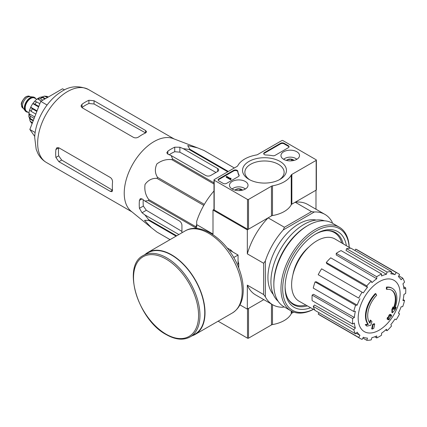 <?xml version="1.0" encoding="UTF-8"?>
<svg xmlns="http://www.w3.org/2000/svg" width="427" height="427" viewBox="0 0 427 427"><rect width="100%" height="100%" fill="white"/><g stroke="black" fill="none" stroke-linecap="round" stroke-linejoin="round"><path stroke-width="0.64" d="M151.329 227.66L131.089 211.173A42.118 24.318 -60 0 1 124.401 196.762A42.118 24.318 -60 0 1 139.923 153.821A42.118 24.318 -60 0 1 173.026 138.54L197.423 147.817L187.704 145.564L189.839 149.242A47.093 27.189 -60 0 0 189.038 149.455L183.21 148.639L179.874 147.23L174.723 147.182A45.321 26.17 120 0 0 167.859 151.147L166.792 152.802L167.859 154.163L171.19 155.577L172.604 158.945A47.093 27.189 -60 0 0 171.803 159.655C166.45 159.025 161.47 160.461 156.858 163.952C154.665 168.846 154.905 173.314 157.568 177.36A47.093 27.189 -60 0 0 156.987 178.374C152.204 178.08 148.222 180.087 145.041 184.405C144.278 190.127 145.516 195.176 148.767 199.553A47.093 27.189 -60 0 0 148.553 200.605L144.929 201.064L142.042 198.881L140.328 198.635L139.426 200.391A45.321 26.17 120 0 0 139.426 208.317L142.042 212.753L144.929 214.936L148.553 219.579A47.093 27.189 -60 0 0 148.767 220.38L144.513 220.359L151.329 227.66L156.987 232.069A47.093 27.189 -60 0 0 157.275 232.245L170.063 239.627M234.343 167.987L204.074 150.512L197.423 147.817M204.074 150.512A47.093 27.189 -60 0 1 204.368 150.678L234.343 167.982M181.934 232.779L181.934 225.397A3.64 2.103 -120 0 0 179.356 220.94L144.929 201.064M144.929 214.936L178.881 234.54M181.934 231.402L146.328 210.276L143.349 206.049A39.807 22.983 120 0 1 143.216 199.772M195.662 228.461L195.662 227.799A47.093 27.189 -60 0 1 195.876 226.753L196.692 224.65M227.74 171.798L189.038 149.455M228.328 171.457L189.839 149.242M213.986 182.836L172.604 158.945M213.986 184.01L171.803 159.655M170.069 239.627L156.987 232.069M176.084 236.152L148.767 220.38M176.671 235.816L148.553 219.579M195.662 227.799L148.553 200.605M195.876 226.753L148.767 199.553M203.775 205.392L156.987 178.374M204.362 204.373L157.568 177.36M171.19 155.577L205.617 175.454A3.64 2.103 0 0 0 210.767 175.454L217.637 171.489A3.64 2.103 0 0 0 218.699 169.999A3.64 2.103 0 0 0 217.637 168.516L183.21 148.639M169.215 154.739A39.807 22.983 120 0 1 174.723 151.713L179.874 152.183L215.966 172.449M386.851 289.389L386.339 289.09A84.957 62.347 -100.2 0 0 386.435 287.131L386.953 287.43A21.846 12.613 -60 0 1 392.349 288.358A21.846 12.613 -60 0 1 394.468 309.303A83.676 55.964 -9.5 0 0 396.144 307.355A81.509 65.641 103.8 0 1 395.055 309.885A83.308 55.718 170.5 0 1 392.397 312.772A84.028 39.353 -128 0 0 392.397 309.73A83.158 66.964 -76.2 0 0 393.475 307.248A83.713 39.204 52 0 1 393.55 309.586A19.904 11.492 -60 0 0 391.724 290.243A19.904 11.492 -60 0 0 386.851 289.389A84.957 62.347 -100.2 0 0 386.953 287.43M386.435 287.131A21.846 12.613 -60 0 1 391.831 288.06L392.349 288.358M391.463 290.098A19.904 11.492 -60 0 1 393.513 308.102M392.397 312.772L391.885 312.473A84.028 39.353 -128 0 0 391.885 309.431A83.158 66.964 -76.2 0 0 392.957 306.954L393.475 307.248M391.885 309.431L392.397 309.73M395.092 307.696A83.676 55.964 -9.5 0 0 395.626 307.061L396.144 307.355M366.948 326.105L366.435 325.812A81.509 10.985 -144.5 0 0 365.25 324.6A83.676 39.188 8 0 0 367.866 324.066A21.846 12.613 -60 0 1 375.381 293.514L375.899 293.813A84.957 30.408 45.7 0 1 376.694 295.254A19.904 11.492 -60 0 0 369.995 323.18A83.713 55.99 -110.5 0 0 370.775 320.357A83.158 11.209 35.5 0 1 371.933 321.542A84.028 56.199 69.5 0 1 370.807 325.241A83.308 39.017 -172 0 1 366.948 326.105A81.509 10.985 -144.5 0 0 365.763 324.894A83.676 39.188 8 0 0 368.378 324.365A21.846 12.613 -60 0 1 375.899 293.813M367.866 324.066L368.378 324.365M365.25 324.6L365.763 324.894M369.563 322.615A83.713 55.99 -110.5 0 0 370.257 320.058L370.775 320.357M372.189 329.1L371.671 328.801A84.055 48.529 -120 0 0 372.606 324.381L373.118 324.68A83.66 48.299 0 0 0 374.682 323.997A84.316 48.683 60 0 1 373.753 328.416A82.358 47.546 180 0 1 372.189 329.1A84.055 48.529 -120 0 0 373.118 324.68M372.606 324.381A83.66 48.299 0 0 0 374.169 323.698L374.682 323.997M387.577 319.353L387.059 319.054A84.546 48.811 -120 0 0 387.358 317.64A83.27 48.075 0 0 0 388.65 316.701A84.316 48.683 -120 0 0 388.928 315.179L389.445 315.473A83.66 48.299 0 0 0 390.63 314.571A84.055 48.529 60 0 1 390.347 316.097A83.27 48.075 0 0 0 391.57 315.115A83.724 48.336 60 0 1 391.271 316.53A82.854 47.835 180 0 1 390.048 317.512A84.055 48.529 60 0 1 389.696 318.99A82.358 47.546 180 0 1 388.517 319.892A84.316 48.683 -120 0 0 388.869 318.414A82.854 47.835 180 0 1 387.577 319.353A84.546 48.811 -120 0 0 387.871 317.939A83.27 48.075 0 0 0 389.162 316.999A84.316 48.683 -120 0 0 389.445 315.473M388.928 315.179A83.66 48.299 0 0 0 390.113 314.277L390.63 314.571M388.65 316.701L389.162 316.999M387.358 317.64L387.871 317.939M388.164 318.932A84.316 48.683 -120 0 1 387.999 319.593L388.517 319.892M390.508 315.265A83.27 48.075 0 0 0 391.052 314.816L391.57 315.115M292.943 274.62A30.221 17.448 -60 0 1 308.902 246.982M213.986 209.465L212.998 210.036L247.329 229.859L268.113 217.855A52.19 30.13 120 0 0 247.329 253.862L247.329 229.859M283.277 307.21L283.987 306.799L283.277 307.21A52.19 30.13 120 0 1 272.73 304.787A52.19 30.13 120 0 1 265.354 296.861L265.354 260.966A52.19 30.13 120 0 1 283.277 229.913L284.419 227.271L268.113 217.855M284.419 227.271L311.507 211.632L295.201 202.217L315.985 190.218L315.985 209.235M213.986 190.986A52.19 30.13 120 0 0 196.692 221.325L196.692 224.623L212.998 234.039L212.998 210.036M239.953 304.878L247.329 309.137L263.795 299.631L248.53 308.443L248.53 338.173L271.465 324.931A2.429 1.404 0 0 1 272.49 324.579A27.915 16.119 0 0 0 291.241 313.754A2.429 1.404 0 0 1 291.849 313.167L293.707 312.089M231.914 251.172A11.807 6.816 60 0 1 232.875 252.037M238.058 261.014A11.807 6.816 60 0 1 238.33 262.279M265.354 296.861L263.635 294.55L263.635 263.272L247.329 253.862M196.692 228.514L196.692 224.623M247.329 309.137L247.329 285.135A52.19 30.13 120 0 0 255.565 294.876L272.73 304.787M263.635 294.55L247.329 285.135M273.275 294.4A43.693 25.225 -60 0 1 276.974 246.977A43.693 25.225 -60 0 1 316.199 220.054M332.291 223.134L332.291 222.318A52.19 30.13 120 0 0 324.92 214.391A52.19 30.13 120 0 0 314.368 211.963L283.277 229.913M311.507 211.632L314.368 211.963M324.92 214.391L307.755 204.48A52.19 30.13 120 0 0 295.201 202.217M263.635 263.272L265.354 260.966M305.929 305.086A41.147 23.757 -60 0 1 293.184 303.843A41.147 23.757 -60 0 1 287.59 298.003M326.474 230.649A41.147 23.757 -60 0 1 334.33 232.576A41.147 23.757 -60 0 1 341.776 242.995M293.184 303.843L291.465 302.85A41.147 23.757 -60 0 1 290.429 302.188M331.517 231.018A41.147 23.757 -60 0 1 332.612 231.583L334.33 232.576M294.251 304.398A41.462 23.939 -60 0 1 291.518 303.245M332.98 231.434A41.462 23.939 -60 0 1 335.344 233.222M379.155 330.172A29.644 17.117 -60 0 1 358.189 318.067A29.644 17.117 -60 0 1 379.155 281.761A29.644 17.117 -60 0 1 400.115 293.861A29.644 17.117 -60 0 1 379.155 330.172M376.753 276.76L376.753 278.751L336.241 254.972L336.241 253.371L376.753 276.76A37.624 21.724 120 0 1 381.557 273.985L381.557 275.975A35.195 20.32 -60 0 1 386.414 274.283L346.035 250.462L346.564 248.679L387.075 272.063L386.414 274.283M371.234 281.212A37.624 21.724 120 0 0 366.793 285.898L326.287 262.509A37.624 21.724 120 0 1 330.728 257.823L371.234 281.212L371.896 282.669A35.195 20.32 -60 0 1 376.753 278.751M366.793 285.898L367.455 287.355L326.815 263.683L326.287 262.509M362.117 292.207A37.624 21.724 120 0 0 358.717 298.094L318.211 274.705A37.624 21.724 120 0 1 321.606 268.818L363.334 292.911A35.195 20.32 -60 0 1 367.455 287.355M358.717 298.094L319.188 275.271M357.185 305.14L355.595 305.294L315.083 281.911L316.364 281.783L357.185 305.14A35.195 20.32 -60 0 1 359.94 298.793M355.595 305.294A37.624 21.724 120 0 0 353.753 311.486L355.349 311.326A35.195 20.32 -60 0 0 354.383 317.496L352.659 318.489A37.624 21.724 120 0 0 352.659 324.04L354.383 323.042A35.195 20.32 -60 0 0 355.349 328.096L353.753 329.777A37.624 21.724 120 0 0 355.595 333.839L357.185 332.158A35.195 20.32 -60 0 0 359.94 335.323L358.717 337.437A37.624 21.724 120 0 0 360.34 338.552A37.624 21.724 120 0 0 362.117 339.401L363.334 337.287A35.195 20.32 -60 0 0 367.455 338.088L366.793 340.308A37.624 21.724 120 0 0 371.234 339.865L371.896 337.645A35.195 20.32 -60 0 0 376.753 335.958L376.753 337.949A37.624 21.724 120 0 0 381.557 335.174L381.557 333.183A35.195 20.32 -60 0 0 386.414 329.265L387.075 330.722A37.624 21.724 120 0 0 391.511 326.036L390.854 324.579A35.195 20.32 -60 0 0 394.97 319.022L396.192 319.727A37.624 21.724 120 0 0 399.587 313.84L398.37 313.135A35.195 20.32 -60 0 0 401.118 306.794L402.714 306.634A37.624 21.724 120 0 0 404.55 300.448L402.96 300.603A35.195 20.32 -60 0 0 403.926 294.438L405.65 293.445A37.624 21.724 120 0 0 405.65 287.894L403.926 288.887A35.195 20.32 -60 0 0 402.96 283.838L404.55 282.156A37.624 21.724 120 0 0 402.714 278.094L401.118 279.776A35.195 20.32 -60 0 0 398.37 276.605L399.587 274.497A37.624 21.724 120 0 0 397.964 273.381A37.624 21.724 120 0 0 396.192 272.533L394.97 274.646L391.265 272.458M346.564 248.679A37.624 21.724 120 0 1 351.005 248.236L391.511 271.625L390.854 273.846A35.195 20.32 -60 0 1 394.97 274.646M391.511 271.625A37.624 21.724 120 0 0 387.075 272.063M314.896 310.141L299.162 301.265A35.927 20.742 -60 0 1 299.055 259.723A35.927 20.742 -60 0 1 335.083 239.04L350.636 248.231M356.187 333.209L359.94 335.323M353.753 329.777L313.247 306.389L314.528 305.033L355.349 328.096M352.659 318.489L312.148 295.1L313.535 294.299L354.383 317.496M312.148 295.1A37.624 21.724 120 0 0 312.148 300.651L352.659 324.04M315.083 281.911A37.624 21.724 120 0 0 313.247 288.097L353.753 311.486M336.241 253.371A37.624 21.724 120 0 1 341.05 250.596L381.557 273.985M397.964 273.381L357.458 249.992A37.624 21.724 120 0 0 355.68 249.144L396.192 272.533M355.68 249.144L354.906 250.489M398.813 275.842L402.714 278.094M403.648 286.741L405.65 287.894M403.168 299.647L404.55 300.448M385.688 329.922L387.075 330.722M374.751 336.796L376.753 337.949M362.891 338.056L366.793 340.308M318.985 312.703L318.211 314.048L358.717 337.437M318.211 314.048A37.624 21.724 120 0 0 319.834 315.163L360.34 338.552M313.247 306.389A37.624 21.724 120 0 0 315.083 310.456L355.595 333.839M64.536 89.937L62.55 88.789L40.752 101.375L29.847 129.472L34.758 136.453M29.847 129.472L35.169 132.541M40.752 101.375L47.071 105.026M133.528 137.409L82.032 107.679L80.965 106.029L82.032 104.231A42.118 24.318 120 0 1 88.901 100.265L94.047 100.745L145.543 130.475L146.61 131.794L145.543 132.968A42.118 24.318 -60 0 0 138.679 136.934C136.966 138.001 135.252 138.161 133.528 137.409M82.032 104.231L82.032 107.465A38.184 22.044 120 0 1 88.901 103.499L94.047 103.991L145.543 132.904L145.543 130.475M55.884 149.525L58.686 147.907A38.184 22.044 120 0 0 58.686 155.834L61.68 160.05L112.472 190.186L110.369 191.403L112.039 191.664L112.525 190.154A42.118 24.318 -60 0 1 112.525 182.228C112.6 180.215 111.879 178.646 110.369 177.525L58.873 147.795L56.908 147.699L55.884 149.525A42.118 24.318 120 0 0 55.884 157.451L58.873 161.673L61.68 160.05M110.369 191.403L58.873 161.673M238.746 267.975L238.746 263.747L238.058 264.148L238.058 255.031L230.164 250.473L230.852 250.073L227.191 247.959M233.708 257.54L238.058 255.031M238.746 263.747A17.961 10.371 -120 0 0 238.058 261.479M232.475 251.807A17.961 10.371 -120 0 0 230.852 250.073M190.228 336.882L195.032 334.106A46.97 27.12 -120 0 0 195.032 279.872A46.97 27.12 -120 0 0 148.062 252.752L143.253 255.527C121.62 265.813 137.948 319.903 166.258 334.603C175.422 339.78 183.413 340.538 190.228 336.882A46.97 27.12 -120 0 0 190.228 282.647A46.97 27.12 -120 0 0 143.253 255.527M192.102 335.798A47.333 27.328 -120 0 0 195.214 334.426A47.333 27.328 -120 0 0 195.214 279.765A47.333 27.328 -120 0 0 147.881 252.437A47.333 27.328 -120 0 0 145.132 254.444M218.112 321.205L247.5 338.173A0.726 0.422 0 0 0 248.53 338.173M247.5 308.443A0.726 0.422 0 0 0 248.53 308.443M275.079 155.369A2.429 1.404 180 0 1 272.623 155.711A26.704 15.415 180 0 0 265.978 155.006A2.429 1.404 180 0 1 263.689 153.608A2.429 1.404 180 0 1 264.398 152.615L280.63 143.242A2.429 1.404 180 0 1 284.062 143.242L288.353 145.719A2.429 1.404 180 0 1 289.063 146.712A2.429 1.404 180 0 1 288.353 147.705L275.079 155.369M248.53 199.436A0.726 0.422 180 0 1 247.5 199.436L214.199 180.21A0.726 0.422 180 0 1 213.986 179.911A0.726 0.422 180 0 1 214.199 179.612L237.14 166.37A2.429 1.404 180 0 0 237.748 165.783A27.915 16.119 180 0 1 256.499 154.953A2.429 1.404 180 0 0 257.518 154.606L281.831 140.568A0.726 0.422 180 0 1 282.861 140.568L316.161 159.794A0.726 0.422 180 0 1 316.375 160.093A0.726 0.422 180 0 1 316.161 160.387L291.849 174.424A2.429 1.404 180 0 0 291.241 175.011A27.915 16.119 180 0 1 272.49 185.841A2.429 1.404 180 0 0 271.465 186.193L248.53 199.436L248.53 229.166A0.726 0.422 180 0 1 247.5 229.166L214.199 209.94A0.726 0.422 180 0 1 213.986 209.641L213.986 179.911M296.802 151.745A9.277 5.359 180 0 1 299.519 155.599A9.277 5.359 180 0 1 290.243 160.888A9.277 5.359 180 0 1 280.961 155.599A9.277 5.359 180 0 1 286.64 150.598A9.277 5.359 180 0 1 296.802 151.745M245.306 181.475A9.277 5.359 180 0 1 248.023 185.329A9.277 5.359 180 0 1 238.746 190.618A9.277 5.359 180 0 1 229.47 185.329A9.277 5.359 180 0 1 235.144 180.327A9.277 5.359 180 0 1 245.306 181.475M280.027 161.433A21.964 12.682 180 0 1 280.027 179.367A21.964 12.682 180 0 1 248.962 179.367A21.964 12.682 180 0 1 248.962 161.433A21.964 12.682 180 0 1 280.027 161.433M226.561 183.38A2.429 1.404 180 0 1 223.129 183.38L218.837 180.904A2.429 1.404 180 0 1 218.122 179.911A2.429 1.404 180 0 1 218.837 178.918L233.692 170.341A2.429 1.404 180 0 1 236.275 170.026A2.429 1.404 180 0 1 237.834 171.254A26.704 15.415 180 0 0 239.056 175.091A2.429 1.404 180 0 1 239.173 175.518A2.429 1.404 180 0 1 238.463 176.506L226.561 183.38M316.375 160.093L316.375 189.823A0.726 0.422 180 0 1 316.161 190.116L291.849 204.154L291.849 174.424M248.53 229.166L271.465 215.923A2.429 1.404 180 0 1 272.49 215.571A27.915 16.119 180 0 0 291.241 204.741A2.429 1.404 180 0 1 291.849 204.154M249.832 179.842A19.631 11.332 180 0 1 244.868 172.556A19.631 11.332 180 0 1 256.782 161.881A19.631 11.332 180 0 1 278.372 164.288A19.631 11.332 180 0 1 284.12 172.556A19.631 11.332 180 0 1 279.151 179.842M263.742 153.901A2.429 1.404 180 0 1 264.398 153.208L280.63 143.84A2.429 1.404 180 0 1 284.062 143.84L288.353 146.317A2.429 1.404 180 0 1 289.01 147.011M218.181 180.21A2.429 1.404 180 0 1 218.837 179.516L233.692 170.939A2.429 1.404 180 0 1 236.275 170.619A2.429 1.404 180 0 1 237.834 171.851L237.834 171.254M239.12 175.812A2.429 1.404 180 0 0 239.056 175.684A26.704 15.415 180 0 1 237.834 171.851M231.023 178.822L231.023 179.415L230.505 179.714L230.505 179.116L231.023 178.822L230.575 178.475L230.938 178.176L230.185 178.337L226.732 176.346L226.214 176.639L230.505 179.116M230.938 178.769L230.938 178.176M230.505 179.714L226.214 177.237L226.214 176.639M234.962 190.154A4.206 2.429 180 0 1 235.773 189.492L239.835 188.862L241.442 190.25M235.773 190.335L235.773 189.492A4.206 2.429 180 0 1 239.835 188.862A4.206 2.429 180 0 1 242.531 190.154M232.203 189.06A7.526 4.345 180 0 1 233.425 188.136A7.526 4.345 180 0 1 244.068 188.136L244.068 188.136A7.526 4.345 180 0 1 245.29 189.06M244.756 188.531L244.068 188.136L244.756 188.531A8.497 4.905 180 0 1 245.434 188.974M232.058 188.974A8.497 4.905 180 0 1 232.736 188.531L233.425 188.136M239.835 190.581L239.835 188.862M286.453 160.424A4.206 2.429 180 0 1 287.27 159.762L291.326 159.132L292.938 160.52M287.27 160.605L287.27 159.762A4.206 2.429 180 0 1 291.326 159.132A4.206 2.429 180 0 1 294.027 160.424M283.699 159.33A7.526 4.345 180 0 1 284.921 158.406A7.526 4.345 180 0 1 295.564 158.406L295.564 158.406A7.526 4.345 180 0 1 296.781 159.33M296.247 158.801L295.564 158.406L296.247 158.801A8.497 4.905 180 0 1 296.93 159.244M283.555 159.244A8.497 4.905 180 0 1 284.233 158.801L284.921 158.406M291.326 160.851L291.326 159.132M313.429 309.313A47.093 27.189 -60 0 1 282.701 287.734A47.093 27.189 -60 0 1 315.131 231.551A47.093 27.189 -60 0 1 349.19 247.377M310.621 307.728A43.693 25.225 -60 0 1 285.092 287.334A43.693 25.225 -60 0 1 315.985 233.82A43.693 25.225 -60 0 1 346.414 245.733M313.487 309.345A48.304 27.888 -60 0 1 290.974 310.835A48.304 27.888 -60 0 1 290.974 255.058A48.304 27.888 -60 0 1 339.284 227.169A48.304 27.888 -60 0 1 349.249 247.409M290.974 310.835L283.854 306.725A48.304 27.888 -60 0 1 273.846 284.612A48.304 27.888 -60 0 1 308.006 225.445A48.304 27.888 -60 0 1 332.158 223.054L339.284 227.169M273.846 284.612L273.846 283.32A46.73 26.981 -60 0 1 306.89 226.091L308.006 225.445M278.126 301.254A46.73 26.981 -60 0 1 280.608 249.069A46.73 26.981 -60 0 1 324.557 220.834M307.371 305.892A41.723 24.088 -60 0 1 293.733 304.825A41.723 24.088 -60 0 1 285.097 286.517M315.281 234.236A41.723 24.088 -60 0 1 335.457 232.56A41.723 24.088 -60 0 1 343.196 243.833M34.491 97.457A8.252 4.766 120 0 0 34.32 97.351A8.252 4.766 120 0 0 33.119 96.977L29.778 96.673A6.795 3.923 120 0 0 24.969 99.443A6.795 3.923 120 0 0 22.562 105.64A6.795 3.923 120 0 0 23.207 108.047L25.145 110.79A8.252 4.766 120 0 0 26.068 111.644A8.252 4.766 120 0 0 26.244 111.741M33.119 96.977A8.252 4.766 120 0 0 27.28 100.34A8.252 4.766 120 0 0 24.36 107.866A8.252 4.766 120 0 0 25.145 110.79M35.82 98.776A8.252 4.766 120 0 0 34.667 97.548A8.252 4.766 120 0 0 28.305 99.758A8.252 4.766 120 0 0 24.702 108.063A8.252 4.766 120 0 0 26.41 111.842A8.252 4.766 120 0 0 28.049 112.226M32.415 122.864L30.013 120.905L29.693 118.845L33.189 120.862M29.249 117.692A13.595 7.846 120 0 0 29.693 118.845M28.844 116.715L30.242 118.541A15.778 9.111 -60 0 1 30.242 116.165L28.929 113.614L34.71 116.95M28.833 116.715L28.929 113.614A13.595 7.846 120 0 1 29.655 110.001M35.825 114.068L31.219 111.404L29.666 109.931L30.723 107.22L37.064 110.876M36.855 111.415L32.249 108.752L30.723 107.22A13.595 7.846 120 0 1 32.815 103.596L34.635 101.316M38.595 106.931L32.815 103.596L34.907 104.145A15.778 9.111 -60 0 1 36.69 101.925L34.635 101.322M37.789 98.546L37.459 98.845A13.595 7.846 120 0 0 34.688 101.279M41.296 101.06L37.459 98.845L40.325 98.706A15.778 9.111 -60 0 1 42.385 97.516L40.095 97.217M47.568 97.441L44.317 96.134L42.374 96.886A13.595 7.846 120 0 0 41.152 97.078M48.326 97.004L46.959 96.369L44.312 96.123M34.139 118.412L30.242 116.165M33.386 120.355L30.242 118.541M39.834 103.74L36.69 101.925M38.804 106.398L34.907 104.145M44.91 98.973L42.385 97.516M42.849 100.164L40.325 98.706M42.374 96.886L45.449 98.664M142.042 212.753L146.328 210.276M217.637 171.489L217.637 168.516M179.874 152.183L179.874 147.23M46.383 162.473A42.118 24.318 -60 0 1 46.383 113.844A42.118 24.318 -60 0 1 88.501 89.526C78.648 85.224 69.548 85.982 61.2 91.794C46.49 100.836 35.142 120.9 34.704 137.505L36.194 149.343L37.896 153.448C39.876 157.285 42.705 160.296 46.383 162.473L131.975 211.893M139.426 208.317L143.349 206.049M139.426 200.391L142.042 198.881M174.723 151.713L174.723 147.182M167.859 154.163L167.859 151.147M94.047 103.991L94.047 100.745M88.901 103.499L88.901 100.265M55.884 157.451L58.686 155.834M166.055 334.16A45.999 26.559 -120 0 0 194.221 294.086A45.999 26.559 -120 0 0 137.884 261.559A45.999 26.559 -120 0 0 166.055 334.16M195.214 334.426L232.373 312.97A47.333 27.328 -120 0 0 232.379 258.308A47.333 27.328 -120 0 0 185.04 230.98L147.881 252.437M247.5 309.041L247.5 338.173M271.465 304.056L271.465 324.931M272.49 304.648L272.49 324.579M291.241 310.984L291.241 313.754M291.849 311.304L291.849 313.167M247.5 229.166L247.5 199.436M214.199 209.94L214.199 180.21M316.161 190.116L316.161 160.387M291.241 204.741L291.241 175.011M272.49 215.571L272.49 185.841M271.465 215.923L271.465 186.193M288.353 146.317L288.353 145.719M284.062 143.84L284.062 143.242M280.63 143.84L280.63 143.242M264.398 153.208L264.398 152.615M218.837 179.516L218.837 178.918M233.692 170.939L233.692 170.341M239.056 175.684L239.056 175.091M230.681 178.625L230.681 178.326M21.526 105.042A6.795 3.923 120 0 0 22.935 108.154L21.35 104.796C20.955 103.153 22.193 100.676 25.065 97.356L26.623 96.39L29.73 96.379A6.795 3.923 120 0 0 24.494 98.205A6.795 3.923 120 0 0 21.526 105.042M35.404 98.536A8.012 4.622 120 0 0 29.031 99.261A8.012 4.622 120 0 0 24.873 107.967A8.012 4.622 120 0 0 27.632 111.986M36.791 99.336L34.592 98.066A7.766 4.483 120 0 0 28.609 100.148A7.766 4.483 120 0 0 25.22 107.967A7.766 4.483 120 0 0 26.826 111.522L29.025 112.792M32.153 123.536A15.778 9.111 -60 0 1 31.219 122.175M31.219 111.404A15.778 9.111 -60 0 1 32.249 108.752M46.015 96.545A15.778 9.111 -60 0 1 47.797 96.699M174.093 138.94L88.501 89.526M232.373 312.97C239.424 308.491 243.043 301.024 243.241 290.579C243.321 284.27 242.162 277.646 239.755 270.707C230.681 243.107 202.281 220.412 185.04 230.98M22.935 108.154L23.522 108.495M29.73 96.379L30.322 96.721M26.068 111.644L26.41 111.842M34.32 97.351L34.667 97.548M31.534 123.083L30.002 120.91M37.784 98.541L40.095 97.207"/></g></svg>
